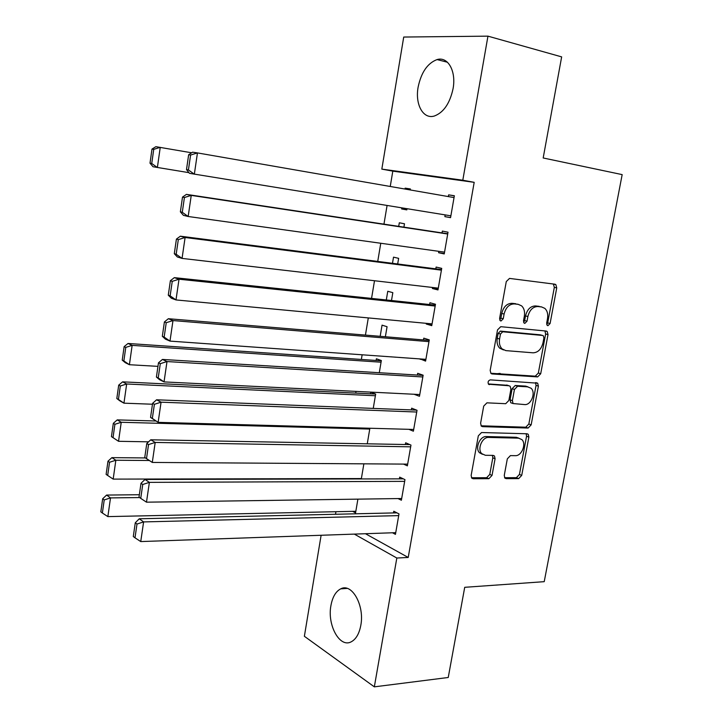 <?xml version="1.0" encoding="UTF-8"?>
<svg xmlns="http://www.w3.org/2000/svg" width="723" height="723" viewBox="0 0 723 723"><rect width="100%" height="100%" fill="white"/><g stroke="black" fill="none" stroke-linecap="round" stroke-linejoin="round"><path stroke-width="1.08" d="M547.935 325.684L550.086 323.515L556.737 287.89L555.851 284.618L554.921 284.211L509.516 278.409L506.281 281.563L499.602 318.409L500.18 320.651L500.985 321.012L503.244 318.78L504.103 314.044C505.829 307.392 509.254 304.022 514.378 303.913L518.219 304.338L521.626 305.874C524.121 308.314 525.034 311.74 524.347 316.15L523.488 320.831L524.067 323.045L524.826 323.389L527.022 321.184L527.88 316.52C529.598 309.977 532.932 306.651 537.903 306.534L541.626 306.95L544.826 308.369C547.311 310.754 548.206 314.153 547.519 318.563L546.66 323.172L547.23 325.368L547.935 325.684M546.742 324.636L547.7 322.901L554.333 287.347L553.348 284.012M499.756 320.045L500.894 318.156L501.753 313.421L504.103 314.044M523.615 322.377L524.654 320.56L525.513 315.906L527.88 316.52M330.935 605.54C332.517 596.981 335.779 591.414 340.732 588.847C351.803 582.621 364.744 605.422 360.804 625.359C359.204 633.773 356.005 639.259 351.206 641.825C339.665 648.215 327.085 624.943 330.935 605.54M418.12 87.149C421.22 72.354 427.537 63.163 437.072 59.575C447.917 56.222 456.376 71.134 453.068 88.667C449.869 103.362 443.651 112.472 434.415 115.996C423.19 119.575 414.912 104.437 418.12 87.149M504.265 475.391L504.844 478.075L506.163 478.653L518.662 478.626L521.717 475.391L528.875 437.099L528.233 434.297L527.031 433.773L481.536 432.535L478.319 435.833L471.152 475.4L471.73 478.093L473.149 478.734L488.875 478.698L492.029 475.4L495.083 458.725L494.478 455.987L493.149 455.391L485.386 455.291L481.735 453.646C476.999 449.1 482.223 436.864 488.649 437.433L518.59 438.156L521.889 439.611C526.615 443.904 521.635 456.141 515.345 455.671L510.429 455.607L507.32 458.861L504.265 475.391M365.467 533.719L408.215 557.46L474.189 182.332L462.801 180.217L381.825 169.119L403.723 37.045L487.953 36.15L462.801 180.217M408.215 557.46L396.828 558.029L374.333 686.85L304.374 636.285L321.12 535.264M487.953 36.15L561.654 56.882L543.181 157.976L622.169 174.614L544.22 581.672L464.717 587.311L448.242 677.487L374.333 686.85M537.632 376.909L540.696 373.764L548.016 334.613L547.212 331.496L546.19 331.044L500.75 326.688L497.523 329.887L490.185 370.375L490.917 373.384L492.173 373.963L537.632 376.909L535.291 376.168L538.346 373.032L545.639 333.963L544.907 330.917M538.391 386.136L531.152 424.862L528.097 428.052L482.612 426.642L481.265 426.037L480.614 423.19L483.705 406.109L486.931 402.838L505.702 403.705L508.847 400.479L510.908 389.263L510.194 386.308L508.992 385.766L488.558 384.229C487.582 382.069 488.17 380.614 490.311 379.873L537.677 383.19L538.391 386.136L536.05 385.386L528.838 424.021L531.152 424.862M398.039 498.572L401.382 500.235L404.961 479.629L399.692 477.144L399.394 478.852M363.868 463.832L361.31 478.942M358.554 478.951L357.804 478.581M408.884 429.326L413.393 431.197L417.026 410.284L411.649 408.179L411.351 409.914M373.24 408.405L375.671 394.089L370.754 392.164L370.474 393.827M420.19 358.933L425.585 361.111L429.281 339.873L423.786 338.156L423.488 339.927M385.368 336.755L387.067 326.715L382.051 325.151L380.171 336.322M432.58 287.483L432.399 288.504L437.975 289.932L441.726 268.369L436.114 267.067L435.806 268.857M397.677 263.976L398.635 258.346L393.52 257.153L392.481 263.317M445.16 214.903L444.862 216.638L450.556 217.65L454.36 195.743L448.64 194.858L448.341 196.584M410.203 189.941L410.375 188.956L405.151 188.152L405.007 189.037M401.825 207.872L401.645 208.956L406.85 209.797M407.031 208.712L406.832 209.878L401.645 208.956M474.189 182.332L392.806 171.134L390.248 186.471M387.076 205.477L383.958 224.148M380.768 243.262L377.731 261.428M374.505 280.741L371.55 298.409M368.296 317.921L365.431 335.101M362.133 354.803L361.364 359.448M356.023 391.387L355.743 393.113M335.933 511.712L335.508 514.27M403.913 227.158L404.482 223.778L399.313 222.783L398.707 226.371M438.843 251.333L438.608 252.716L444.238 253.936L448.016 232.2L442.349 231.098L442.042 232.905M391.495 300.506L392.824 292.652L387.763 291.279L386.299 299.964M426.362 323.344L426.245 324.031L431.758 325.657L435.481 304.256L429.932 302.747L429.625 304.528M379.286 372.716L381.346 360.524L376.385 358.78L376.105 360.452M423.1 375.4L162.44 359.439L167.004 361.554L164.04 381.907L419.774 394.541L414.062 394.261L419.467 396.285L423.136 375.21L417.695 373.303L417.397 375.056M369.887 428.242L367.257 443.814M403.515 464.094L407.365 465.847L410.971 445.088L405.648 442.792L405.35 444.518M357.894 499.15L355.562 512.914L352.661 511.351M392.49 532.77L395.445 534.36L398.997 513.917L393.782 511.233L393.484 512.932M354.333 534.107L396.828 558.029M392.806 171.134L381.825 169.119M405.151 188.152L410.357 189.055M444.862 216.638L450.565 217.56M448.64 194.858L454.342 195.861M438.608 252.716L444.311 253.502M432.399 288.504L438.111 289.164M426.245 324.031L431.947 324.564M420.126 359.277L425.838 359.683M540.696 306.715L541.626 306.95M525.513 315.906C527.221 309.372 530.555 306.055 535.517 305.946L539.241 306.362M517.415 304.139L518.219 304.338M501.753 313.421C503.479 306.787 506.895 303.425 512.011 303.317L515.851 303.741M490.809 373.267L535.291 376.168M543.904 337.966L543.344 335.788L542.621 335.463L502.729 331.767L500.479 334.008L499.575 338.988C498.924 343.199 499.765 346.507 502.078 348.902L505.847 350.619L533.113 352.815C538.039 352.562 541.328 349.218 543 342.801L543.904 337.966M540.659 334.93L542.621 335.463M503.47 349.923L499.747 348.215C497.433 345.82 496.593 342.521 497.234 338.31L498.138 333.348L500.388 331.116L540.244 334.821M481.075 425.802L525.784 427.203L528.838 424.021M507.582 385.296L488.314 383.931M524.699 404.582C531.143 405.287 536.105 392.517 531.053 388.224L525.657 386.109L527.989 386.868L517.578 386.263L514.442 389.462L512.381 400.65L513.068 403.551L524.699 404.582M512.372 403.307L510.763 402.747L510.067 399.846L512.128 388.685L515.255 385.495L525.657 386.109M536.05 385.386L535.508 382.63M518.951 438.183L516.294 437.279L518.59 438.156M482.476 454.315L479.476 452.715C474.74 448.179 479.955 435.969 486.371 436.547L516.294 437.279M471.477 477.749L486.624 477.722L489.769 474.433L492.815 457.804L492.453 455.382M504.564 477.686L516.385 477.668L519.439 474.442L526.561 436.231L526.172 433.746M151.993 149.083L150.004 163.181L151.74 163.488L153.737 149.354L151.993 149.083L155.87 146.679L191.64 152.788M188.965 172.661L153.032 166.742L150.004 163.181M153.737 149.354L160.244 147.338L157.379 167.528L151.74 163.488M450.872 215.825L189.498 173.33L186.498 169.607L188.423 169.95L190.592 155.038L188.649 154.74L186.498 169.607M188.649 154.74L192.58 152.182L197.451 152.915L194.342 174.198L188.423 169.95M454.044 197.578L197.451 152.915L190.592 155.038M444.555 252.128L188.17 216.493L183.398 215.337L180.37 211.839L182.277 212.3L184.419 197.524L182.503 197.108L180.37 211.839M447.745 233.764L186.444 194.379L191.252 195.391L188.17 216.493L182.277 212.3M447.7 234.008L191.252 195.391L184.419 197.524M186.444 194.379L182.503 197.108M438.283 288.143L182.06 258.4L177.343 256.963L174.297 253.701L176.177 254.261L178.31 239.62L176.421 239.087L174.297 253.701M441.518 269.58L180.361 236.195L185.106 237.496L182.06 258.4L176.177 254.261M441.41 270.167L185.106 237.496L178.31 239.62M180.361 236.195L176.421 239.087M432.065 323.877L175.996 299.937L171.342 298.228L168.287 295.183L170.14 295.861L172.246 281.346L170.384 280.705L168.287 295.183M435.327 305.124L174.333 277.641L179.024 279.214L175.996 299.937L170.14 295.861M435.174 306.046L179.024 279.214L172.246 281.346M174.333 277.641L170.384 280.705M425.892 359.34L169.986 341.102L165.395 339.123L162.323 336.294L164.157 337.081L166.245 322.693L164.401 321.943L162.323 336.294M429.191 340.397L168.36 318.716L172.987 320.569L169.986 341.102L164.157 337.081M428.974 341.645L172.987 320.569L166.245 322.693M168.36 318.716L164.401 321.943M500.162 373.402L497.198 373.683M381.292 360.813L128.043 343.47L132.146 345.368L381.057 362.205M157.966 366.362L129.408 364.717L125.323 362.693L122.232 360.135L123.859 360.94L125.775 347.383L124.139 346.615L122.232 360.135M125.775 347.383L132.146 345.368L129.408 364.717L123.859 360.94M124.139 346.615L128.043 343.47M158.22 377.939L164.04 381.907L159.503 379.656L156.412 377.045L158.22 377.939L160.289 363.678L158.473 362.819L156.412 377.045M422.828 376.972L167.004 361.554L160.289 363.678M162.44 359.439L158.473 362.819M375.635 394.071L122.612 381.843L126.67 383.985L375.382 395.761M152.472 404.229L123.949 403.172L119.919 400.904L116.819 398.536L118.418 399.43L120.316 386.001L118.708 385.133L116.819 398.536M120.316 386.001L126.67 383.985L123.949 403.172L118.418 399.43M118.708 385.133L122.612 381.843M413.692 429.462L158.138 422.349L150.556 417.433L152.336 418.436L154.388 404.302L152.598 403.344L150.556 417.433M416.62 410.122L156.575 399.792L161.075 402.178L158.138 422.349L152.336 418.436M416.728 412.029L161.075 402.178L154.388 404.302M156.575 399.792L152.598 403.344M155.707 420.994L117.234 419.891L121.238 422.277L369.751 429.064M148.586 441.825L118.536 441.301L111.441 436.62L113.032 437.614L114.912 424.284L113.321 423.326L111.441 436.62M114.912 424.284L121.238 422.277L118.536 441.301L113.032 437.614M113.321 423.326L117.234 419.891M407.664 464.121L152.282 462.44L144.754 457.478L146.507 458.581L148.54 444.564L146.778 443.506L144.754 457.478M409.833 444.6L150.764 439.801L155.201 442.44L152.282 462.44L146.507 458.581M410.673 446.823L155.201 442.44L148.54 444.564M150.764 439.801L146.778 443.506M145.404 457.939L111.902 457.641L115.852 460.244L149.182 460.497M361.373 478.572L113.177 479.114L107.682 475.472L109.553 462.259L107.98 461.202L106.118 474.387L107.682 475.472M109.553 462.259L115.852 460.244L113.177 479.114M107.98 461.202L111.902 457.641M401.681 498.518L146.489 502.178L149.381 482.358L144.998 479.457L141.003 483.316L138.997 497.162L140.732 498.364L142.747 484.482L141.003 483.316M403.298 478.843L144.998 479.457M404.663 481.355L149.381 482.358L142.747 484.482M140.732 498.364L146.489 502.178M139.349 494.731L106.606 495.065L110.511 497.903L139.557 497.56M355.843 511.278L107.854 516.611L102.377 513.023L104.229 499.918L102.675 498.771L100.831 511.848L102.377 513.023M104.229 499.918L110.511 497.903L107.854 516.611M102.675 498.771L106.606 495.065M395.734 532.661L140.741 541.572L143.606 521.916L139.277 518.78L135.282 522.774L133.294 536.511L135.002 537.813L136.999 524.048L135.282 522.774M396.936 512.851L139.277 518.78M398.698 515.616L143.606 521.916L136.999 524.048M135.002 537.813L140.741 541.572M547.7 322.901L550.086 323.515M500.894 318.156L503.244 318.78M524.654 320.56L527.022 321.184M535.517 305.946L537.903 306.534M512.011 303.317L514.378 303.913M554.333 287.347L556.737 287.89M491.269 373.664L492.173 373.963M545.639 333.963L548.016 334.613M538.346 373.032L540.696 373.764M500.388 331.116L502.729 331.767M498.138 333.348L500.479 334.008M497.234 338.31L499.575 338.988M525.784 427.203L528.097 428.052M481.437 426.199L482.612 426.642M506.669 384.998L508.992 385.766M488.766 384.41L489.444 384.636M515.255 385.495L517.578 386.263M512.128 388.685L514.442 389.462M510.067 399.846L512.381 400.65M486.371 436.547L488.649 437.433M492.815 457.804L495.083 458.725M489.769 474.433L492.029 475.4M486.624 477.722L488.875 478.698M471.758 478.12L473.149 478.734M526.561 436.231L528.875 437.099M519.439 474.442L521.717 475.391M516.385 477.668L518.662 478.626M504.88 478.111L506.163 478.653M340.732 588.847L347.239 588.405M437.072 59.575L447.456 62.25M553.447 284.085L555.851 284.618M545.16 330.944L547.212 331.496M499.747 348.215L502.078 348.902M510.763 402.747L513.068 403.551M536.032 382.666L537.677 383.19M479.476 452.715L481.735 453.646M493.014 455.391L494.478 455.987M526.796 433.764L528.233 434.297"/></g></svg>
